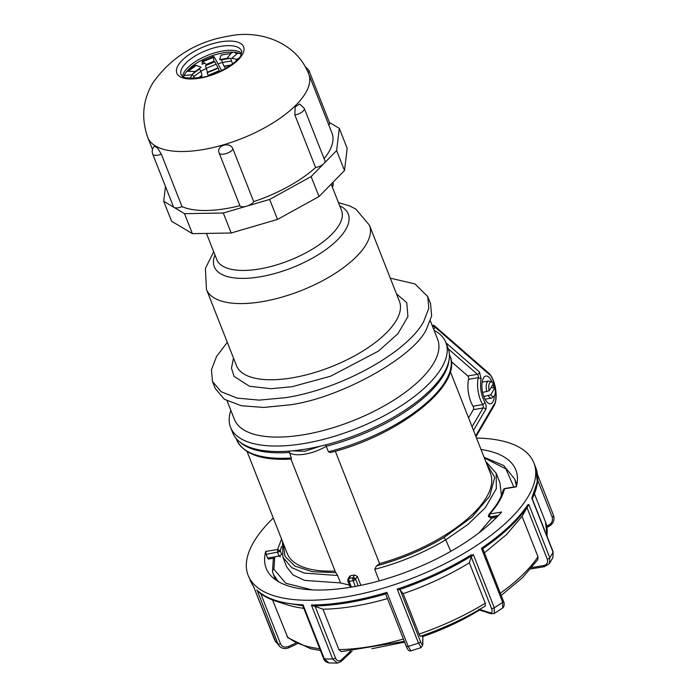 <?xml version="1.0" encoding="UTF-8"?>
<svg xmlns="http://www.w3.org/2000/svg" width="698" height="698" viewBox="0 0 698 698"><rect width="100%" height="100%" fill="white"/><g stroke="black" fill="none" stroke-linecap="round" stroke-linejoin="round"><path stroke-width="1.05" d="M347.962 579.157L349.628 576.295L350.728 575.632L349.105 578.406A2.164 1.885 -58.3 0 0 347.997 581.242A2.164 0.881 -21.5 0 1 347.813 581.041L347.962 579.157A2.164 1.754 30.3 0 1 349.105 578.406A2.164 0.942 81 0 0 349.148 581.347L351.417 587.105M355.343 586.416L353.083 580.684A2.164 0.881 -100 0 1 352.752 579.07A2.164 0.881 -100 0 1 352.97 577.761A2.164 1.754 30.3 0 1 355.614 579.244A2.164 0.881 158.5 0 1 353.083 580.684A129.749 53.065 158.5 0 1 349.148 581.347A2.164 0.881 -21.5 0 1 347.997 581.242M433.894 325.504A2.164 1.745 131.1 0 1 435.046 327.135L432.289 325.783M335.31 451.222L379.581 563.609A109.211 44.663 -21.5 0 0 486.541 497.107A109.211 44.663 -21.5 0 0 490.45 473.419L450.315 371.537M247.092 451.589L287.227 553.47A109.211 44.663 -21.5 0 0 335.049 571.051M291.04 458.804L291.328 457.984L289.051 451.135M278.293 581.565L273.398 574.428L275.501 579.759M492.221 382.434A14.056 5.916 80.5 0 0 485.878 376.03A14.056 5.916 80.5 0 0 483.496 377.958A14.056 5.916 80.5 0 0 483.051 394.056A14.056 5.916 80.5 0 0 490.511 403.758A14.056 5.916 80.5 0 0 492.893 401.83A14.056 5.916 80.5 0 0 494.428 395.635M473.366 409.63A2.164 0.907 80.5 0 0 473.035 406.201L482.711 404.578A2.164 0.907 -99.5 0 1 483.042 408.016L473.366 409.63L468.559 417.849M472.075 426.766L483.042 408.016A2.164 1.754 30.3 0 1 485.695 409.525C486.471 407.449 486.253 405.163 485.04 402.659L482.711 404.578A19.465 8.193 -99.5 0 1 478.252 377.697L468.576 379.319A19.465 8.193 80.5 0 0 473.035 406.201M468.576 379.319A2.164 0.907 80.5 0 0 467.782 375.96L477.449 374.337A2.164 1.745 -48.9 0 0 479.482 372.051L445.97 342.805M451.301 361.581L467.782 375.96M325.669 444.879L328.418 451.789L330.599 452.513C398.418 435.561 463.507 385.217 449.913 355.762A114.612 46.871 158.5 0 1 328.418 451.789M493.756 387.486A14.056 5.916 80.5 0 0 492.936 384.38M290.953 459.101L335.232 571.505A27.44 11.22 -21.5 0 0 335.878 572.648L312.416 571.688L295.001 566.13L284.993 556.393L283.205 543.271M335.878 572.648L337.614 575.501L304.311 573.084L291.712 567.631L282.917 557.292L282.516 541.517M337.614 575.501L340.537 582.917L304.537 580.396L293.047 574.951L286.765 567.038L282.917 557.292M486.427 463.219L494.708 477.423L489.708 496.156L472.057 517.052L443.963 537.495C423.128 549.876 400.643 559.325 376.527 565.851L374.704 569.298L379.267 580.876M376.527 565.851A27.44 11.22 -21.5 0 0 379.581 563.609M485.738 461.465L496.191 473.244L496.339 488.67L485.319 507.682L467.904 524.477L445.752 539.798A114.612 46.871 158.5 0 1 374.704 569.298M513.841 487.003L505.893 468.916L484.342 457.914M479.098 532.757L491.671 518.125M501.4 495.51L499.969 482.85L496.199 473.279M514.731 479.003L516.476 486.262M450.751 551.368L445.752 539.798L443.963 537.495M350.728 575.632A27.44 11.22 -21.5 0 0 354.593 574.986L357.332 576.374L360.857 585.334M274.776 556.821L273.895 569.228L285.787 583.284L312.111 589.871M340.537 582.917L349.428 585.142M481.018 449.477A134.164 54.872 158.5 0 1 515.848 469.981A134.164 54.872 158.5 0 1 516.337 486.829L504.497 488.801A2.164 0.785 58.4 0 0 504.087 488.801L504.497 488.801C502.665 496.688 497.753 505.09 489.76 514.007L489.839 516.939L498.451 515.499M488.469 516.633L488.879 514.4L489.76 514.007L501.592 512.027A134.164 54.872 158.5 0 1 351.26 587.131A134.164 54.872 158.5 0 1 266.191 568.32A134.164 54.872 158.5 0 1 265.702 551.472L266.165 554.343L267.613 558.016L268.59 558.819M498.128 515.839L489.952 517.209L491.2 518.099M280.43 556.838L279.069 556.097L277.621 552.423L277.534 549.492L281.573 539.109M266.165 554.343L279.357 551.769A2.164 0.785 -121.6 0 0 277.534 549.492L280.282 550.792A119.026 48.677 158.5 0 1 281.556 546.534M279.357 551.769A2.164 0.881 -21.5 0 0 280.282 550.792L281.73 554.465L279.069 556.097L267.613 558.016M489.76 514.007A2.164 1.937 -48.2 0 0 488.574 516.782L488.722 515.935L488.574 516.782A2.164 0.881 -21.5 0 0 489.839 516.939M504.497 488.801L503.118 490.162C501.417 497.569 496.671 505.649 488.879 514.4M273.276 518.064A153.543 62.794 -21.5 0 0 248.156 575.422A153.543 62.794 -21.5 0 0 345.519 596.947A153.543 62.794 -21.5 0 0 533.874 462.879A153.543 62.794 -21.5 0 0 476.516 438.056M328.933 662.943L328.933 662.943C325.983 662.158 324.204 660.683 323.593 658.519L323.593 658.519A2.164 0.881 -21.5 0 0 324.334 658.86L328.933 662.943L337.396 663.1L332.667 659.017L311.387 605.009A153.543 62.794 -21.5 0 0 347.395 601.693A153.543 62.794 -21.5 0 0 386.901 592.384L408.173 646.392L410.869 650.859L421.13 647.604L418.512 643.12L397.232 589.112C424.052 580.099 448.762 568.661 471.377 554.779L471.543 555.966C449.46 569.516 425.344 580.745 399.177 589.653L400.207 590.063L403.174 593.666A142.732 58.37 -21.5 0 0 469.344 562.806L485.258 603.203L485.215 606.073C465.4 618.184 443.797 628.261 420.423 636.306M469.344 562.806L471.229 556.925L473.323 554.517L471.674 555.538M473.323 554.517L494.297 607.766L494.271 613.481L502.647 608.028L502.691 602.304L481.419 548.296C502.56 533.926 518.029 519.425 527.836 504.794L527.784 506.181C518.213 520.472 503.179 534.651 482.702 548.715L482.815 549.396M484.412 552.825L506.495 534.607L522.069 516.354L528.84 504.48A153.543 62.794 158.5 0 1 528.142 505.553M528.84 504.48L549.815 557.728A153.543 62.794 -21.5 0 0 553.06 552.17A2.164 0.881 158.5 0 0 553.113 551.743L552.903 557.623L553.06 552.17L531.789 498.163L537.303 481.864L535.741 467.625L533.874 462.879M311.387 605.009L313.437 605.969A152.906 62.532 -21.5 0 0 385.985 593.832L386.901 592.384M385.942 594.583L385.985 593.832L385.942 594.583M352.08 651.138L341.095 661.53A2.164 1.387 -133.4 0 0 341.252 659.985C338.792 661.713 336.864 661.015 335.459 657.909L315.173 606.422L313.437 605.969M315.173 606.422L322.982 609.214A142.732 58.37 -21.5 0 0 354.514 606.161A142.732 58.37 -21.5 0 0 387.486 598.605M404.325 641.349L341.296 651.653L338.896 649.611L322.982 609.214M320.452 650.553L310.444 648.678L287.829 637.71L272.569 599.992M274.742 640.223A2.164 0.881 -21.5 0 0 274.759 640.319A2.164 0.881 -21.5 0 0 274.811 640.406L279.628 646.453L277.952 643.94L257.379 590.831C262.186 595.333 268.564 598.849 276.495 601.371L287.672 604.939A142.732 58.37 -21.5 0 0 303.822 608.324M260.773 593.666L280.483 643.704C281.975 646.845 284.644 647.77 288.483 646.496L295.664 643.146M276.495 601.371L302.801 605.768L303.063 604.852L324.334 658.86A153.543 62.794 -21.5 0 0 332.667 659.017A2.164 0.881 158.5 0 0 333.173 658.973A2.164 0.881 158.5 0 0 335.459 657.909M280.483 643.704A2.164 0.881 158.5 0 1 279.226 644.106A2.164 0.881 158.5 0 1 277.952 643.94A153.543 62.794 -21.5 0 1 274.811 640.406L253.836 587.166A153.543 62.794 158.5 0 1 253.322 586.451L248.156 575.422M323.593 658.519L302.81 605.768M406.219 646.078A2.164 0.881 -21.5 0 0 406.245 646.226A2.164 0.881 -21.5 0 0 407.615 646.523A2.164 0.881 -21.5 0 0 408.173 646.392A153.543 62.794 -21.5 0 0 418.512 643.12A2.164 0.881 158.5 0 0 420.484 641.549C421.758 644.682 422.499 645.571 422.691 644.228L422.796 635.477M403.174 593.666L419.088 634.063C419.943 636.175 420.432 636.768 420.554 635.852M478.749 609.127L480.006 609.52M422.875 635.45L422.814 644.908A2.164 1.946 -179.3 0 0 422.691 644.228M397.232 589.112L399.177 589.653M471.377 554.779L471.543 555.966M494.271 613.481L491.104 613.76A2.164 1.762 -72.2 0 1 490.118 612.783C492.151 613.149 492.622 611.701 491.514 608.42A2.164 0.881 -21.5 0 0 492.526 608.438A2.164 0.881 -21.5 0 0 494.297 607.766A153.543 62.794 -21.5 0 0 502.691 602.304A2.164 0.881 158.5 0 0 503.459 601.17L503.459 601.17C504.104 601.929 504.951 606.283 502.647 608.028M501.199 595.438L522.497 577.7L537.757 559.717L537.984 556.742L522.069 516.354M531.893 567.553L543.62 565.589C546.962 564.795 548.174 562.64 547.258 559.107L526.981 507.62M481.419 548.296L482.702 548.715M527.836 504.794L527.784 506.181M547.258 559.107A2.164 0.881 158.5 0 0 549.815 557.728L549.387 563.635M546.77 526.022L548.506 525.201C551.865 523.404 553.086 520.664 552.17 516.974L537.661 480.145M531.789 498.163L532.12 498.8M490.938 387.783L494.917 387.739L490.799 394.789L483.862 396.569M494.917 387.739A7.355 3.097 -99.5 0 1 494.053 396.098A7.355 3.097 -99.5 0 1 490.799 394.789M494.053 396.098L492.387 397.642A8.646 3.638 -99.5 0 1 491.479 398.113A8.646 3.638 -99.5 0 1 488.382 395.818M482.667 392.468L489.202 390.749L493.329 383.699A7.355 3.097 -99.5 0 0 491.715 382.12L489.638 381.204A8.646 3.638 -99.5 0 0 488.626 381.047L482.17 382.129M489.202 390.749A7.355 3.097 -99.5 0 1 491.715 382.12M486.794 391.779A8.646 3.638 -99.5 0 1 488.626 381.047M333.251 184.22A2.164 0.489 176.7 0 0 333.356 184.063L332.833 182.44M390.287 278.153L414.978 283.929L427.769 296.606L428.808 308.28L423.634 321.708C406.742 352.795 340.685 389.196 285.848 397.633L259.228 400.129L237.111 398.104L221.135 391.709L212.48 381.413L211.442 369.748L216.624 356.32L227.304 342.352M430.579 303.726L431.634 316.019L426.522 329.046C413.949 357.428 338.696 398.907 288.736 404.98L263.704 407.449L241.281 405.721L224.416 399.308L215.281 388.533M227.138 400.922L234.432 419.437A109.211 44.663 -21.5 0 0 327.807 429.279A109.211 44.663 -21.5 0 0 433.737 363.073A109.211 44.663 -21.5 0 0 437.646 339.385L430.352 320.871M230.872 410.407A115.694 47.316 -21.5 0 0 230.558 427.316A115.694 47.316 -21.5 0 0 329.491 437.751A115.694 47.316 -21.5 0 0 441.712 367.61A115.694 47.316 -21.5 0 0 445.856 342.517A115.694 47.316 -21.5 0 0 434.095 330.355M445.856 342.517L448.029 348.023A115.694 47.316 158.5 0 1 443.884 373.116A115.694 47.316 158.5 0 1 331.655 443.256A115.694 47.316 158.5 0 1 232.731 432.83L230.558 427.316M188.111 69.896L194.602 65.368L196.234 65.394L201.111 67.287L195.3 71.528L186.889 71.257M195.3 71.528L192.316 74.197L194.672 78.289M198.354 77.923L201.992 75.271L200.972 71.266L199.515 68.945L192.316 74.197M202.141 77.286L201.321 75.969L198.712 77.871M221.624 70.603L215.289 58.833C213.902 56.311 213.265 55.814 213.396 57.332L213.876 61.293L206.25 64.452L202.202 61.18L202.15 64.286L204.767 63.073M202.202 61.18L213.518 56.486L213.396 57.332L203.153 61.581M219.556 71.589L218.221 68.177L207.097 72.784L208.388 75.75M218.221 68.177L214.862 61.773L213.876 61.293M214.862 61.773L205.43 65.682L207.472 72.243L217.767 67.976M238.664 58.274L236.988 59.313L231.815 58.292L238.027 52.9M236.203 59.156L236.308 60.787M184.132 75.489L192.133 74.756L190.057 78.307M231.055 53.406L227.007 58.37L219.617 59.609L221.126 55.072L231.055 53.406L233.053 52.158M219.617 59.609L221.467 59.836L223.892 66.179L231.204 64.958M232.582 63.946L230.619 58.309L227.007 58.37M221.467 59.836L230.619 58.309M223.892 66.179L224.677 66.284L225.28 68.962M221.126 55.072L223.107 54.636M225.245 58.667L225.48 59.164M230.776 65.263L224.677 66.284M236.735 53.99L234.38 52.254M161.325 154.101A7.573 3.097 158.5 0 1 153.403 154.904A7.573 3.097 158.5 0 1 152.74 154.162C151.693 151.248 152.234 148.552 154.38 146.091L157.478 147.95L161.325 154.101L182.03 206.652A86.5 35.38 -21.5 0 0 239.885 205.674L219.189 153.124C215.647 145.437 230.218 141.153 232.992 149.075L253.697 201.626A86.5 35.38 -21.5 0 0 315.575 167.529L294.87 114.978L295.158 106.951L299.651 103.958L304.258 108.347A7.573 3.097 158.5 0 1 303.176 111.026A7.573 3.097 158.5 0 1 294.87 114.978M324.081 158.682A86.5 35.38 -21.5 0 0 328.889 151.859A86.5 35.38 -21.5 0 0 331.986 133.1L308.752 74.119A86.5 35.38 -21.5 0 1 305.654 92.886A86.5 35.38 -21.5 0 1 202.638 149.651A86.5 35.38 -21.5 0 1 147.784 137.532L152.469 149.416M241.552 53.135A32.44 13.262 -21.5 0 0 222.749 50.98A32.44 13.262 -21.5 0 0 184.124 72.269A32.44 13.262 -21.5 0 0 182.623 76.344A32.44 13.262 158.5 0 1 184.124 72.269A32.44 13.262 158.5 0 1 212.253 53.624A32.44 13.262 158.5 0 1 241.552 53.135M231.134 60.996L222.069 62.515A71.004 29.037 -21.5 0 0 218.029 63.911M206.608 68.43A71.004 29.037 -21.5 0 0 200.85 71.074M192.395 233.647L184.525 213.675L163.69 201.233L171.56 221.214L192.395 233.647L231.178 232.992L223.308 213.012L184.525 213.675M231.178 232.992L277.516 219.416L318.995 196.557L344.498 170.548L347.185 148.342L339.315 128.371L336.628 150.567L323.881 163.576A7.573 3.097 -21.5 0 0 324.963 160.898L304.258 108.347M328.854 125.151A7.573 3.097 -21.5 0 0 329.569 122.892L308.865 70.341A7.573 3.097 158.5 0 1 308.141 72.618M315.575 167.529A7.573 3.097 -21.5 0 0 323.881 163.576L311.125 176.577L318.995 196.557M239.885 205.674A7.573 3.097 -21.5 0 0 246.481 206.224A7.573 3.097 -21.5 0 0 253.697 201.626M152.74 154.162L173.436 206.713A7.573 3.097 -21.5 0 0 174.107 207.454A7.573 3.097 -21.5 0 0 182.03 206.652M277.516 219.416L269.646 199.436L223.308 213.012M311.125 176.577L269.646 199.436M344.498 170.548L336.628 150.567M329.395 122.447L339.315 128.371M163.69 201.233L165.47 186.497M241.211 54.217A32.44 13.262 -21.5 0 0 211.668 55.91A32.44 13.262 -21.5 0 0 184.848 74.101A32.44 13.262 -21.5 0 0 183.609 76.902M352.752 579.07A2.164 0.619 -2.3 0 1 355.614 579.244L357.332 576.374M432.236 325.643L432.385 325.617A2.164 0.907 -99.5 0 1 432.751 325.32A2.164 1.963 80.9 0 1 435.046 327.135L488.932 374.163C494.472 376.693 498.416 400.451 493.983 404.578A2.164 1.754 30.3 0 1 493.914 405.992L475.975 436.669M449.006 360.037A114.612 46.871 158.5 0 1 326.245 446.275A27.44 11.22 158.5 0 1 289.155 452.479A114.612 46.871 158.5 0 1 240.208 442.288M291.328 457.984A114.612 46.871 158.5 0 1 236.631 439.775L236.107 438.44M473.497 430.387L485.695 409.525M485.04 402.659C481.035 395.12 479.718 387.163 481.07 378.77L478.252 377.697A2.164 0.907 -99.5 0 0 477.449 374.337L448.369 348.956M481.07 378.77L479.482 372.051M433.72 329.404L435.046 327.135M320.356 446.179L304.817 451.24L292.462 450.847M432.149 325.425L434.531 325.826L488.417 372.854A2.164 1.745 131.1 0 1 488.932 374.163M493.983 404.578L475.67 435.892M358.222 585.866L355.631 579.27A2.164 1.754 30.3 0 1 355.631 579.27M349.105 578.406L352.97 577.761L354.593 574.986M273.895 569.228A2.164 1.998 166.9 0 0 272.517 571.583L273.398 574.428M265.702 551.472L277.534 549.492M537.521 474.797L553.514 515.403A2.164 0.881 158.5 0 1 553.558 515.49L553.558 515.49A2.164 0.881 158.5 0 1 552.17 516.974M410.869 650.859C409.054 651.4 407.51 649.855 406.245 646.226L385.846 594.434M338.896 649.611A142.732 58.37 -21.5 0 0 370.429 646.549A142.732 58.37 -21.5 0 0 403.4 639.002M341.252 659.985L350.483 651.251M286.904 636.367A142.732 58.37 -21.5 0 0 319.728 648.721M297.086 643.888L288.78 647.761L288.483 646.496M253.802 587.123L275.754 642.09M256.672 589.932C266.113 598.832 281.573 603.805 303.063 604.852M420.484 641.549L400.207 590.063M419.088 634.063A142.732 58.37 -21.5 0 0 485.258 603.203M471.229 556.925L491.514 608.42M479.639 609.406L490.118 612.783M500.326 593.221A142.732 58.37 -21.5 0 0 537.984 556.742M543.62 565.589A2.164 0.907 80.5 0 0 544.623 566.628L549.422 563.574L552.903 557.623M548.506 525.201L548.803 526.466L547.023 527.295M546.866 535.872A142.732 58.37 -21.5 0 0 545.513 521.921L547.206 536.736M206.451 289.408L236.465 365.604A87.582 35.816 -21.5 0 0 291.921 377.897A87.582 35.816 -21.5 0 0 396.307 320.399A87.582 35.816 -21.5 0 0 399.448 301.405L369.434 225.21A87.582 35.816 158.5 0 1 366.293 244.204A87.582 35.816 158.5 0 1 262.055 301.676A87.582 35.816 158.5 0 1 206.451 289.408L205.413 268.381L213.693 251.734M339.725 205.84A71.973 29.429 158.5 0 1 334.054 243.105A71.973 29.429 158.5 0 1 259.996 276.827A71.973 29.429 158.5 0 1 214.975 254.979M333.208 183.399L333.356 184.063A2.164 0.489 176.7 0 0 333.129 183.862L332.143 186.61M233.49 358.048L231.492 368.151L234.092 376.379L249.483 386.264L270.972 388.707L292.165 386.692L330.529 376.231L378.491 351.077L397.886 333.757L407.929 316.569L406.786 302.688L396.473 293.849M206.477 233.411L216.79 259.595A67.043 27.414 -21.5 0 0 259.351 268.983A67.043 27.414 -21.5 0 0 339.141 225A67.043 27.414 -21.5 0 0 341.54 210.456L331.175 184.132M332.641 182.632L333.129 183.862M188.425 71.1L196.234 65.394M193.835 76.475L200.972 71.266M219.216 70.742L208.205 75.305M206.512 68.212L215.874 64.329M237.529 53.301L239.955 53.572M199.907 78.15A35.886 14.675 158.5 0 1 199.593 78.202A35.886 14.675 158.5 0 1 178.069 65.472A35.886 14.675 158.5 0 1 220.542 41.889A35.886 14.675 158.5 0 1 220.865 41.828A35.886 14.675 158.5 0 1 242.389 54.557A35.886 14.675 158.5 0 1 199.907 78.15M181.131 74.651A32.44 13.262 158.5 0 1 182.291 67.619A32.44 13.262 158.5 0 1 220.638 46.373A32.44 13.262 158.5 0 1 241.491 50.875C242.04 50.614 241.831 51.975 240.871 54.968C240.897 59.47 218.954 75.349 200.501 77.591C188.591 78.525 182.448 77.967 182.065 75.916L181.131 74.651M219.189 153.124A7.573 3.097 -21.5 0 0 225.777 153.673A7.573 3.097 -21.5 0 0 232.992 149.075M291.389 459.075C261.837 460.715 243.585 454.276 236.631 439.775M488.417 372.854C495.353 378.491 498.669 398.471 493.914 405.992M449.381 354.427L449.913 355.762M516.878 484.464L514.784 479.142L503.677 465.505L484.089 457.286M272.517 571.583L273.354 558.26M347.813 581.041L350.274 587.288M490.947 518.248L496.74 517.279M274.393 558.086L268.39 559.089M404.639 642.143L371.807 648.73M337.396 663.1L341.095 661.53M279.628 646.453C282.245 648.695 285.299 649.131 288.78 647.761M253.217 586.067L250.024 580.178M421.13 647.604L422.814 644.908M479.421 610L491.104 613.76M479.7 609.965C462.155 620.714 443.012 629.64 422.264 636.75M503.459 601.17L482.859 548.864M544.623 566.628L530.716 568.949M545.513 521.921L534.424 493.774M553.113 551.743L532.146 498.52M532.138 498.773C538.036 487.256 539.24 476.874 535.75 467.625M548.803 526.466C553.305 523.779 554.893 520.123 553.558 515.49L537.512 474.745M504.087 488.801L503.11 490.162M516.398 486.576L504.863 488.504M491.479 398.113L485.023 399.195M427.769 296.606L430.666 303.953M212.48 381.413L215.377 388.76M333.199 184.996L332.388 187.23M369.434 225.21L355.849 209.121L349.864 205.98L338.443 202.595M308.752 74.119C296.467 42.089 259.569 29.569 228.97 36.069C196.819 41.322 171.49 56.87 152.975 82.722C142.724 99.954 140.996 118.224 147.784 137.532M308.865 70.341L304.947 66.214"/></g></svg>
